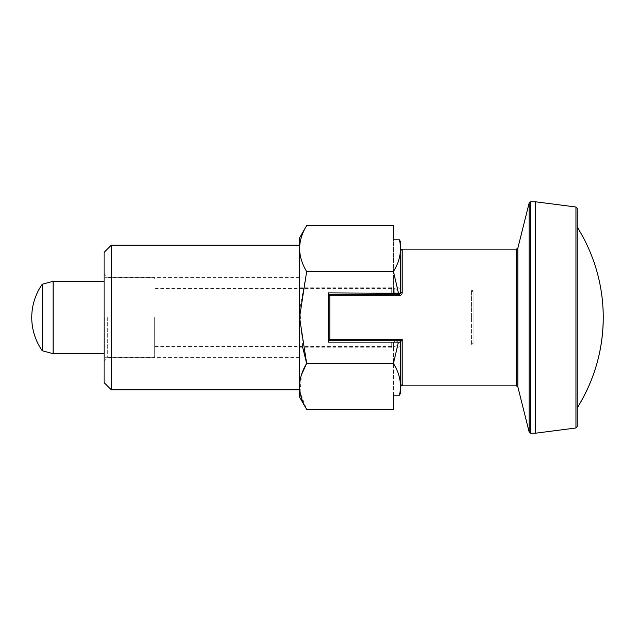<?xml version="1.0" encoding="UTF-8"?>
<svg xmlns="http://www.w3.org/2000/svg" width="635" height="635" viewBox="0 0 635 635"><rect width="100%" height="100%" fill="white"/><g stroke="black" fill="none" stroke-linecap="round" stroke-linejoin="round"><path stroke-width="0.48" stroke-dasharray="3.17 2.38" d="M400.034 295.585L399.248 295.696L399.248 294.711L400.693 293.267L400.693 255.27L400.693 292.902L393.462 292.902L393.462 225.623L306.649 225.623C297.323 240.967 297.323 256.278 306.649 271.542L393.462 271.582L398.415 292.902L328.351 292.902L400.693 292.902L400.693 288.496L400.693 293.267L399.248 294.711L329.795 294.711L329.795 295.696A1.445 0.46 -0 0 0 328.351 296.156A1.445 1.445 0 0 1 329.795 294.711L328.351 296.156L328.351 292.902L328.351 338.844A1.445 0.46 180 0 0 329.795 339.304L402.138 339.304L399.415 340.289L329.795 340.289L399.248 340.289A1.445 1.445 0 0 1 400.693 341.733L399.415 340.289L397.073 340.289L397.073 347.472L397.073 342.098M328.351 296.156L328.351 338.844L328.351 296.156L328.351 338.844L329.795 340.289L397.073 340.289M306.649 271.542L393.462 271.542C399.891 261.152 401.891 250.579 399.455 239.816L393.462 239.816L393.462 292.902L328.351 292.902L328.351 342.098L393.462 342.098L393.462 349.329L393.462 342.098L400.693 342.098L400.693 392.938L400.693 342.098L393.462 342.098L393.462 409.377L306.649 409.377L300.045 392.247L301.474 374.769M399.455 395.184L393.462 395.184L393.462 342.098L391.287 342.098L391.287 347.162L391.287 342.098L328.351 342.098L398.415 342.098L393.462 363.458C399.891 373.801 401.891 384.381 399.455 395.184M400.693 242.062L400.693 292.902L400.693 242.062L400.693 292.902L398.415 292.902M393.462 363.418L306.649 363.418L393.462 363.458M299.418 317.5L299.418 389.842L299.418 317.5M299.418 396.843L299.418 238.157M107.712 317.5L107.712 357.648L107.712 317.5M306.649 271.582L299.807 309.118L302.633 347.162M398.415 342.098L400.693 342.098L400.693 392.938M400.693 379.73L400.693 342.098L400.693 379.73M393.462 292.902L393.462 285.671L393.462 292.902M391.287 292.902L391.287 287.838L391.287 292.902M104.092 382.611L104.092 252.389M111.323 389.842L111.323 245.158M104.092 317.5L104.092 361.267L104.092 317.5M42.267 350.766L42.267 284.234M53.118 353.671L53.118 281.329M104.815 317.5L104.815 357.291L104.815 317.5M154.011 317.5L154.011 357.291L154.011 317.5M154.734 317.5L154.734 356.568L154.734 317.5M399.415 340.289A1.445 1.373 90 0 1 400.78 341.559L400.693 346.504L400.693 342.098M394.2 294.711L399.248 294.711L397.073 294.711L397.073 289.33L397.073 294.711L329.795 294.711L394.2 294.711L394.2 288.56L394.2 292.902M394.2 342.098L394.2 340.289M397.073 294.711L397.073 292.902M399.248 294.711L400.693 293.267A1.445 0.524 180 0 1 402.138 292.743L402.138 249.134M401.899 293.926L401.669 294.354M400.78 341.559L402.138 339.304L402.138 385.866M577.207 208.447L577.207 426.553M577.207 317.5L577.207 227.076M329.795 340.289A1.445 1.445 0 0 1 328.351 338.844A1.445 1.445 0 0 0 329.795 340.289L329.795 295.696L399.248 295.696M535.249 433.245L535.249 201.755M473.035 343.178L473.035 291.822L473.035 343.178L471.591 344.63L471.591 317.5L471.591 344.63L473.035 344.63L473.035 290.37L473.035 344.63M471.591 317.5L471.591 290.37L471.591 317.5M529.185 202.851L529.185 432.149M530.59 201.755L530.59 433.245M516.469 385.866L516.469 249.134M517.874 386.961L517.874 248.039M575.945 427.982L575.945 207.018M299.418 277.352L107.712 277.352L104.092 273.733M299.418 357.648L107.712 357.648L104.092 361.267M299.418 287.838L391.287 287.838L393.462 285.671M299.418 347.162L391.287 347.162L393.462 349.329M104.092 356.568L104.815 357.291L154.011 357.291L154.734 356.568M104.092 278.432L104.815 277.709L154.011 277.709L154.734 278.432M400.693 346.504L397.073 347.472M397.073 289.33L394.2 288.56L154.734 288.56M397.073 345.67L394.2 346.44L154.734 346.44M400.693 288.496L397.073 287.528M473.035 291.822L471.591 290.37L473.035 290.37"/><path stroke-width="0.95" d="M400.693 392.938L399.455 395.184L400.693 392.938L400.693 342.098L328.351 342.098L328.351 292.902L400.693 293.267L400.693 242.062L399.455 239.816L400.693 242.062M398.415 342.098L393.462 363.418L306.649 363.418L393.462 363.418M301.474 374.769L306.649 363.458C297.323 378.722 297.323 394.033 306.649 409.377L299.418 396.843L299.418 238.157L306.649 225.623C297.323 240.895 297.323 256.199 306.649 271.542L393.462 271.582L398.415 292.902M306.649 271.582L299.545 317.5L306.649 363.418L302.633 347.162M393.462 409.377L306.649 409.377L393.462 409.377L393.462 395.184L399.455 395.184C401.891 384.421 399.891 373.848 393.462 363.458M306.649 271.542L393.462 271.542C399.891 261.199 401.891 250.619 399.455 239.816L393.462 239.816L393.462 225.623L306.649 225.623L393.462 225.623M104.092 317.5L104.092 382.611L111.323 389.842L111.323 245.158L104.092 252.389L104.092 317.5M42.267 317.5L42.267 350.766L53.118 353.671L53.118 281.329L42.267 284.234L42.267 317.5M397.073 340.289L397.073 342.098M400.693 342.098L399.248 340.289A1.445 1.445 0 0 1 400.693 341.733L402.138 339.304L402.138 385.866L400.693 384.413M328.351 296.156A1.445 0.46 0 0 1 329.795 295.696L329.795 294.711A1.445 1.445 0 0 0 328.351 296.156L328.938 294.997M394.2 292.902L394.2 294.711M329.795 294.711L399.248 294.711L399.248 295.696L329.795 295.696L329.795 339.304A1.445 0.46 180 0 1 328.351 338.844L328.93 340.003M394.2 340.289L394.2 342.098M397.073 292.902L397.073 294.711M399.248 295.696C401.058 295.465 402.026 294.481 402.138 292.743L402.13 292.949M401.669 294.354L400.741 295.275M402.138 385.866L516.469 385.866L516.469 249.134L402.138 249.134L402.138 292.743A1.445 0.524 180 0 0 400.693 293.267L399.248 294.711M399.415 340.289L402.138 339.304L329.795 339.304L329.795 340.289A1.445 1.445 0 0 1 328.351 338.844A1.445 1.445 0 0 0 329.795 340.289L399.415 340.289A1.445 1.373 -90 0 1 400.78 341.559M577.207 426.553L577.207 208.447L575.945 207.018L575.945 427.982L577.207 426.553M603.25 317.5A170.013 170.013 0 0 1 577.207 407.924C594.392 380.23 603.067 350.091 603.25 317.5A170.013 170.013 0 0 0 577.207 227.076L577.207 317.5M575.945 207.018L535.249 201.755L535.249 433.245L530.59 433.245L530.59 201.755L529.185 202.851L529.185 432.149L530.59 433.245M516.469 249.134L517.874 248.039L517.874 386.961L529.185 432.149M42.267 284.234A57.872 57.872 0 0 0 42.267 350.766M104.092 281.329L53.118 281.329M104.092 353.671L53.118 353.671M402.138 249.134L400.693 250.587M517.874 248.039L529.185 202.851M516.469 385.866L517.874 386.961M575.945 427.982L535.249 433.245M535.249 201.755L530.59 201.755M299.418 245.158L111.323 245.158M299.418 389.842L111.323 389.842"/></g></svg>
